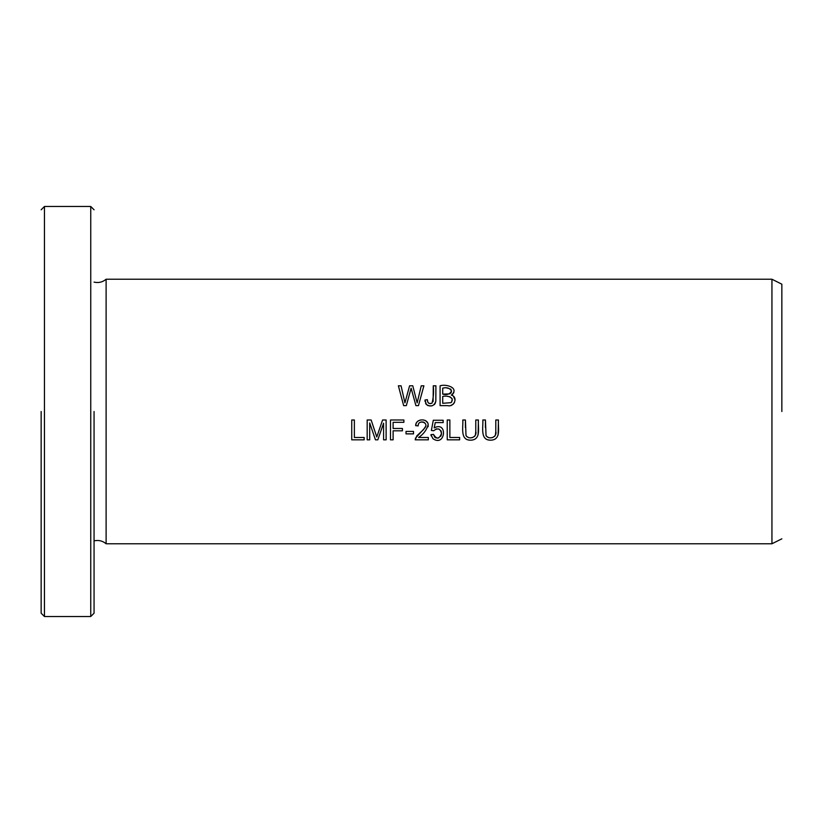 <?xml version="1.0" encoding="UTF-8"?>
<svg xmlns="http://www.w3.org/2000/svg" width="823" height="823" viewBox="0 0 823 823"><rect width="100%" height="100%" fill="white"/><g stroke="black" fill="none" stroke-linecap="round" stroke-linejoin="round"><path stroke-width="1.23" d="M94.059 540.886C98.554 539.847 102.566 540.814 106.116 543.766L106.116 279.234L771.943 279.234L781.85 284.182M106.116 543.766L771.943 543.766L771.943 279.234M430.943 434.626L432.898 438.649C445.428 447.527 448 420.594 434.184 427.919L435.254 422.59L443.165 422.59L443.165 420.255L433.299 420.255L431.375 430.45L433.67 430.748C437.754 427.641 440.367 428.567 441.509 433.515C439.266 439.163 436.601 439.461 433.505 434.41L430.943 434.626L431.18 435.902M406.027 433.875L413.516 433.875L413.516 431.427L406.027 431.427L406.027 433.875M440.089 405.636L447.661 405.636C454.203 407.426 458.401 397.036 451.343 395.081C459.759 387.993 446.303 383.703 440.089 385.802L440.089 405.636M425.09 401.593L424.997 400.009L426.335 404.474C430.964 407.231 434.122 406.14 435.809 401.213L435.912 385.802L433.279 385.802C433.886 391.861 433.464 397.653 432.024 403.177C429.009 404.114 427.456 402.951 427.374 399.68L424.997 400.009L427.374 399.68L427.826 402.169M428.33 437.486L418.609 437.486C423.67 434.05 426.88 429.668 428.217 424.339C427.003 417.755 415.481 418.763 415.677 425.645L418.187 425.903C417.703 419.391 428.927 421.962 425.141 427.569L415.502 438.134L415.224 439.832L428.33 439.832L428.33 437.486M351.74 439.832L364.147 439.832L364.147 437.486L354.374 437.486L354.374 419.987L351.74 419.987L351.74 439.832M495.796 419.987L495.796 431.437C497.442 437.239 488.872 440.326 486.023 435.46L485.447 419.987L482.823 419.987C483.327 427.137 479.788 440.614 490.961 440.161C501.629 439.739 497.761 426.942 498.429 419.987L495.796 419.987M475.776 419.987L475.776 431.437C477.422 437.239 468.863 440.326 466.003 435.46L465.427 419.987L462.804 419.987C463.308 427.137 459.779 440.614 470.941 440.161C481.609 439.739 477.741 426.942 478.41 419.987L475.776 419.987M367.181 439.832L369.712 439.832L369.712 422.94L375.453 439.832L377.819 439.832L383.59 423.217L383.59 439.832L386.121 439.832L386.121 419.987L382.592 419.987L376.78 436.972L371.142 419.987L367.181 419.987L367.181 439.832M447.239 439.832L459.635 439.832L459.635 437.486L449.862 437.486L449.862 419.987L447.239 419.987L447.239 439.832M403.651 405.636L406.325 405.636L411.119 388.189L415.924 405.636L418.454 405.636L423.896 385.802L421.253 385.802L417.148 402.859L412.765 385.802L409.597 385.802L404.926 402.859L401.068 385.802L398.383 385.802L403.651 405.636M390.493 439.832L393.116 439.832L393.116 430.81L402.426 430.81L402.426 428.474L393.116 428.474L393.116 422.322L403.877 422.322L403.877 419.987L390.493 419.987L390.493 439.832M41.15 411.5L41.15 613.207L41.15 411.5M781.85 411.5L781.85 284.182L781.85 411.5M44.452 206.48L44.452 616.52L90.746 616.52L90.746 206.48L44.452 206.48L41.15 209.793M94.059 411.5L94.059 613.207L94.059 411.5M426.335 404.474L425.594 403.373M428.269 402.848L428.978 403.363M429.071 403.404L430.645 403.62M433.124 401.573L433.279 385.802M435.912 385.802L435.84 400.935M435.737 401.655L435.172 403.455M434.853 403.99L434.194 404.7M432.065 405.78L429.205 405.904M428.145 405.646L427.343 405.276M415.224 439.832L416.85 435.809L423.475 429.657L425.676 426.314M425.275 423.516L424.843 422.991M424.637 422.796L423.814 422.261M423.31 422.086L421.499 421.952M420.409 422.22L419.884 422.477M418.67 423.763L418.434 424.298M418.218 425.337L418.187 425.903L415.677 425.645L416.119 423.608M416.469 422.827L417.004 422.014M417.847 421.181L418.393 420.8M419.452 420.316L420.522 420.039M423.907 420.09L424.966 420.409M425.697 420.769L427.693 422.847M428.135 423.958L428.166 426.715M498.429 419.987L498.121 434.914M489.706 440.14L487.432 439.749M485.447 419.987L485.426 427.6M486.095 435.624L486.486 436.211M486.887 436.632L488.605 437.558M490.508 437.805L492.771 437.517M494.685 436.355L495.261 435.326M495.446 434.75L495.796 431.437M478.41 419.987L478.101 434.914M469.696 440.14L467.413 439.749M465.427 419.987L465.417 427.6M466.085 435.624L466.466 436.211M466.867 436.632L468.585 437.558M470.489 437.805L472.762 437.517M474.665 436.355L475.241 435.326M475.427 434.75L475.776 431.437M375.329 432.528L376.78 436.972M378.775 431.067L380.113 427.168M383.59 423.217L377.819 439.832M375.453 439.832L369.712 422.94M401.068 385.802L404.926 402.859L409.597 385.802M412.395 392.88L411.119 388.189M407.508 401.387L407.313 402.087M442.712 403.301L442.712 396.48C446.796 395.174 455.52 397.365 450.963 402.663L442.712 403.301L450.963 402.663M442.712 394.135L442.712 388.137C446.827 387.129 449.769 388.106 451.529 391.048C449.965 394.135 447.023 395.163 442.712 394.135L449.492 393.908L451.025 392.91L451.529 391.069M453.895 392.242L453.545 393.065M453.062 393.764L452.537 394.299M451.518 390.966L450.665 388.97M448.607 388.209L447.177 388.137M451.343 395.081L452.763 395.698M453.38 396.12L455.078 399.968M454.461 402.54L453.236 404.155M452.66 404.566L451.21 405.204M451.652 402.036L452.239 398.929L449.821 396.696M433.505 434.41L434.688 437.085L436.139 437.99M437.363 438.165L438.669 437.939M440.696 436.334L441.128 435.521M441.375 434.698L441.365 431.921M441.118 431.201L440.819 430.624M439.287 429.256L438.741 429.03M436.56 428.876L435.953 429.02M433.67 430.748L431.375 430.45M435.254 422.59L434.184 427.919M41.15 613.207L44.452 616.52M781.85 538.818L771.943 543.766M94.059 209.793L90.746 206.48M94.059 613.207L90.746 616.52M106.116 279.234C102.577 282.186 98.554 283.153 94.059 282.114"/></g></svg>
